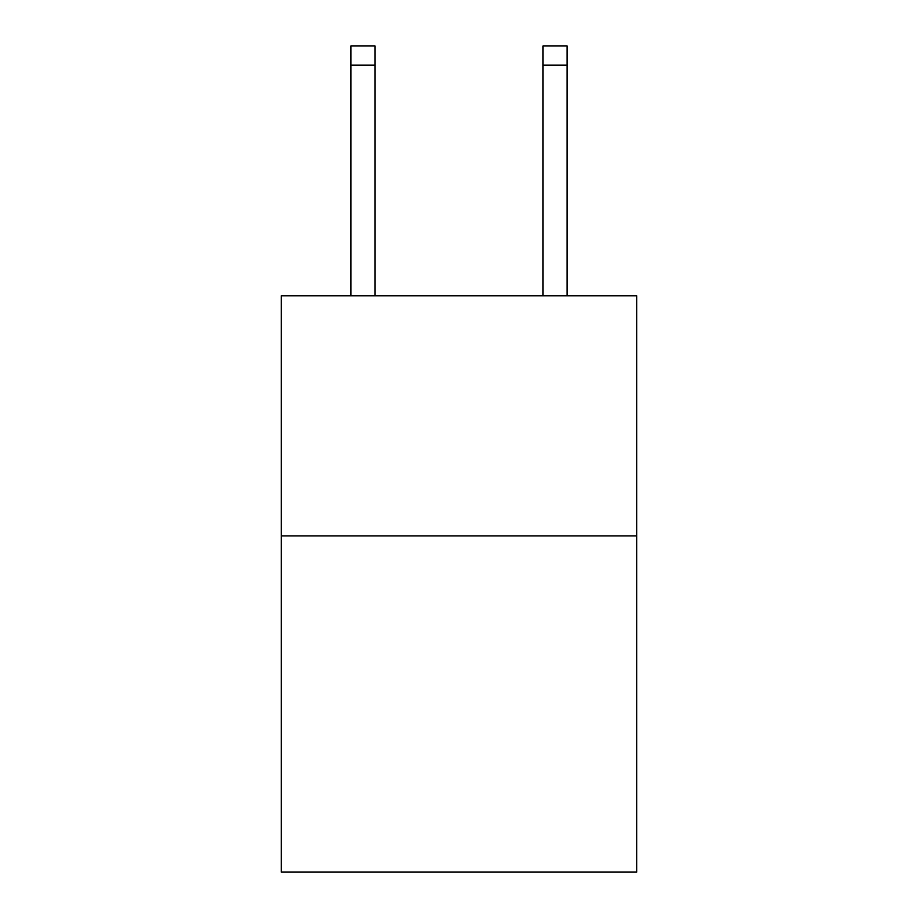 <?xml version="1.0" encoding="UTF-8"?>
<svg xmlns="http://www.w3.org/2000/svg" width="918" height="918" viewBox="0 0 918 918"><rect width="100%" height="100%" fill="white"/><g stroke="black" fill="none" stroke-linecap="round" stroke-linejoin="round"><path stroke-width="1.38" d="M636.69 535.928L636.69 872.1L281.31 872.1L281.31 295.814L636.69 295.814L636.69 535.928L281.31 535.928M374.957 295.814L374.957 65.109L350.951 65.109L350.951 45.9L374.957 45.9L374.957 65.109M350.951 295.814L350.951 65.109M567.049 295.814L567.049 45.9L543.043 45.9L543.043 295.814M543.043 65.109L567.049 65.109"/></g></svg>
